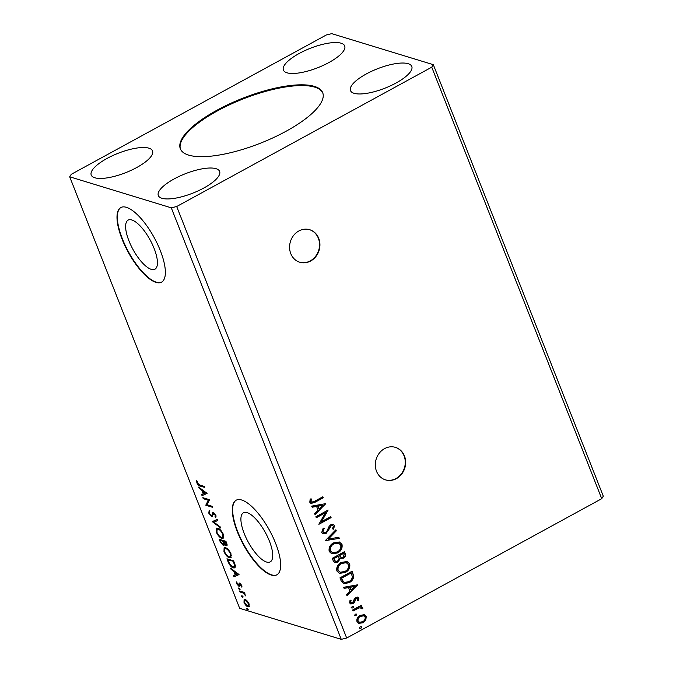 <?xml version="1.0" encoding="UTF-8"?>
<svg xmlns="http://www.w3.org/2000/svg" width="673" height="673" viewBox="0 0 673 673"><rect width="100%" height="100%" fill="white"/><g stroke="black" fill="none" stroke-linecap="round" stroke-linejoin="round"><path stroke-width="1.01" d="M290.778 253.62A17.002 14.991 107 0 0 299.788 262.243A17.002 14.991 107 0 0 315.839 256.598A17.002 14.991 107 0 0 318.733 238.351A17.002 14.991 107 0 0 309.723 229.729A17.002 14.991 107 0 0 293.672 235.373A17.002 14.991 107 0 0 290.778 253.62M299.594 262.184A17.002 14.991 107 0 0 315.528 256.396A17.002 14.991 107 0 0 318.346 238.234A17.002 14.991 107 0 0 309.53 229.67M376.51 471.251A17.002 14.991 107 0 0 385.52 479.883A17.002 14.991 107 0 0 401.571 474.229A17.002 14.991 107 0 0 404.456 455.983A17.002 14.991 107 0 0 395.455 447.36A17.002 14.991 107 0 0 379.404 453.013A17.002 14.991 107 0 0 376.51 471.251M385.326 479.824A17.002 14.991 107 0 0 401.251 474.028A17.002 14.991 107 0 0 404.078 455.873A17.002 14.991 107 0 0 395.261 447.301M314.4 86.388A76.503 24.161 -21.5 0 0 229.443 103.936A76.503 24.161 -21.5 0 0 180.33 148.783A76.503 24.161 -21.5 0 0 188.617 155.101A76.503 24.161 -21.5 0 0 273.583 137.553A76.503 24.161 -21.5 0 0 322.695 92.697A76.503 24.161 -21.5 0 0 314.4 86.388M322.83 93.084A76.503 24.161 -21.5 0 0 314.695 87.137A76.503 24.161 -21.5 0 0 230.309 104.416A76.503 24.161 -21.5 0 0 180.482 149.154M131.807 219.97A27.972 9.792 -118.6 0 0 128.122 220.113A27.972 9.792 -118.6 0 0 130.772 245.081A27.972 9.792 -118.6 0 0 151.257 269.351A27.972 9.792 -118.6 0 0 154.941 269.2A27.972 9.792 -118.6 0 0 152.291 244.232A27.972 9.792 -118.6 0 0 131.807 219.97M247.1 512.649A27.972 9.792 -118.6 0 0 243.416 512.792A27.972 9.792 -118.6 0 0 246.057 537.769A27.972 9.792 -118.6 0 0 266.55 562.031A27.972 9.792 -118.6 0 0 270.235 561.879A27.972 9.792 -118.6 0 0 267.585 536.911A27.972 9.792 -118.6 0 0 247.1 512.649M241.691 500.005A42.5 14.882 -118.6 0 0 236.097 500.232A42.5 14.882 -118.6 0 0 240.118 538.181A42.5 14.882 -118.6 0 0 271.253 575.053A42.5 14.882 -118.6 0 0 276.847 574.835A42.5 14.882 -118.6 0 0 272.834 536.877A42.5 14.882 -118.6 0 0 241.691 500.005M236.273 500.14A42.5 14.882 -118.6 0 0 240.589 538.24A42.5 14.882 -118.6 0 0 271.606 574.86A42.5 14.882 -118.6 0 0 277.024 574.734M126.406 207.326A42.5 14.882 -118.6 0 0 120.803 207.545A42.5 14.882 -118.6 0 0 124.825 245.502A42.5 14.882 -118.6 0 0 155.968 282.374A42.5 14.882 -118.6 0 0 161.562 282.147A42.5 14.882 -118.6 0 0 157.541 244.198A42.5 14.882 -118.6 0 0 126.406 207.326M120.98 207.452A42.5 14.882 -118.6 0 0 125.296 245.561A42.5 14.882 -118.6 0 0 156.313 282.18A42.5 14.882 -118.6 0 0 161.73 282.054M408.208 63.708A32.943 10.398 -21.5 0 0 371.631 71.262A32.943 10.398 -21.5 0 0 350.49 90.577A32.943 10.398 -21.5 0 0 354.057 93.295A32.943 10.398 -21.5 0 0 390.634 85.74A32.943 10.398 -21.5 0 0 411.783 66.425A32.943 10.398 -21.5 0 0 408.208 63.708M286.967 72.802A32.943 10.398 158.5 0 1 283.4 70.076A32.943 10.398 158.5 0 1 304.549 50.769A32.943 10.398 158.5 0 1 341.127 43.215A32.943 10.398 158.5 0 1 344.694 45.932A32.943 10.398 158.5 0 1 323.553 65.239A32.943 10.398 158.5 0 1 286.967 72.802M148.96 148.186A32.943 10.398 -21.5 0 0 112.383 155.749A32.943 10.398 -21.5 0 0 91.234 175.056A32.943 10.398 -21.5 0 0 94.809 177.773A32.943 10.398 -21.5 0 0 131.386 170.219A32.943 10.398 -21.5 0 0 152.535 150.912A32.943 10.398 -21.5 0 0 148.96 148.186M161.899 198.266A32.943 10.398 158.5 0 1 158.323 195.549A32.943 10.398 158.5 0 1 179.472 176.242A32.943 10.398 158.5 0 1 216.05 168.687A32.943 10.398 158.5 0 1 219.617 171.405A32.943 10.398 158.5 0 1 198.476 190.711A32.943 10.398 158.5 0 1 161.899 198.266M326.329 34.971L71.271 174.307L69.698 176.797L171.287 207.831L341.261 639.35L346.671 638.029L601.729 498.693L603.302 496.203L433.328 64.684L331.739 33.65L326.329 34.971M325.589 503.665L315.082 514.719L314.653 513.617L318.043 510.126L316.588 506.441L312.137 507.232L311.7 506.13L325.589 503.665M321.702 532.494L323.217 528.078L324.159 528.566L322.931 531.729L323.991 532.696L325.724 532.436L326.792 531.451L329.147 526.286L330.805 524.747L333.286 524.351L334.59 525.537L333.514 529.205L332.454 528.827L333.328 526.21L332.63 525.529L331.259 525.731L326.102 533.453L323.191 533.849L321.702 532.494M333.547 542.892L339.369 541.984L341.993 544.339C342.607 548.226 341.144 551.103 337.585 552.962L331.781 553.829L329.173 551.448C328.592 547.603 330.048 544.751 333.547 542.892M341.245 562.426L347.058 561.518L349.691 563.873C350.305 567.76 348.833 570.637 345.283 572.496L339.478 573.362L336.862 570.973C336.281 567.129 337.745 564.277 341.245 562.426M357.556 584.82L347.049 595.874L346.62 594.772L350.01 591.289L348.555 587.596L344.105 588.387L343.667 587.285L357.556 584.82M352.223 606.348L353.577 606.634L352.888 608.03L351.542 607.744L352.223 606.348M353.132 606.222L353.577 606.634L352.888 608.03M351.979 608.156L351.542 607.744M355.277 614.096L356.631 614.382L355.941 615.778L354.587 615.492L355.277 614.096M356.177 613.969L356.631 614.382L355.941 615.778M355.033 615.904L354.587 615.492M360.248 626.723L361.603 627.009L360.913 628.405L359.567 628.119L360.248 626.723M361.157 626.597L361.603 627.009L360.913 628.405M360.005 628.532L359.567 628.119M171.287 207.831L176.696 206.51L431.746 67.182L601.729 498.693M176.696 206.51L346.671 638.029M363.672 614.584L366.23 616.502L365.826 620.026L363.033 622.744L358.886 623.349L356.976 621.558C356.522 618.773 357.573 616.695 360.122 615.341L364.312 614.727M361.645 608.249L359.155 607.87L353.022 611.034L352.627 610.016L361.561 605.136L361.956 606.146L360.644 606.869L362.806 607.82L362.806 608.754L361.662 608.796L360.795 607.669M357.885 598.718L356.303 598.398L354.309 602.554L353.056 603.639L350.776 603.984L349.64 602.924L350.027 600.181L351.087 600.308L350.692 602.209L351.348 602.823L352.618 602.655L354.612 598.482L355.857 597.405L357.943 597.086L358.961 598.053L358.457 600.695L357.456 600.518L357.885 598.718L357.17 598.204M341.161 580.908L339.958 577.863L352.181 571.184L353.762 576.534C353.224 579.419 351.668 581.472 349.102 582.683L343.693 583.676L341.161 580.908M332.26 558.329L344.492 551.65L345.224 553.509C345.922 555.553 345.308 557.118 343.381 558.186L340.294 558.38L337.989 562.157L334.952 562.603L333.295 560.954L332.26 558.329M340.799 558.59L339.915 558.262L337.989 562.157M325.295 540.646L335.869 529.76L336.298 530.862L328.281 539.123L338.822 537.247L339.251 538.35L325.295 540.646L339.251 538.35M316.276 517.747L315.881 516.738L328.113 510.058L321.576 521.609L330.695 516.628L331.091 517.638L318.867 524.317L325.379 512.784L316.276 517.747M314.737 501.2L322.872 496.758L323.267 497.768L315.006 502.277L311.061 503.454L309.782 502.218L310.211 498.971L311.355 498.962L311.027 501.52L311.75 502.159L314.737 501.2M249.346 606.407L247.992 606.861C246.612 606.457 245.283 604.968 244.005 602.385L244.114 599.475L245.073 599.45L247.193 600.964L249.086 603.933L248.96 606.844M239.58 590.961L244.484 592.459L244.879 593.468L244.164 593.25L245.796 595.967L243.374 593.14L239.983 591.971L239.58 590.961M241.817 585.485L241.885 587.218L240.194 584.181L239.554 586.217L238.923 586.318L236.669 583.752L236.509 581.876L238.503 585.3L239.142 583.255L239.773 583.163L241.817 585.485M240.783 583.861L239.84 584.29M239.554 586.217L238.923 586.318L239.622 585.931L238.671 585.317M238.503 585.3L239.571 584.82L239.655 583.895L238.957 584.273M228.113 561.854L226.919 558.8L233.624 560.845L235.399 565.892L234.835 567.886L233.371 567.877C231.495 567.44 229.737 565.429 228.113 561.854L228.618 561.576M219.221 539.266L225.926 541.319L226.658 543.178C227.398 545.155 227.238 545.996 226.187 545.694L224.277 544.028L223.377 545.576L220.256 541.891L219.221 539.266M226.843 545.677L226.187 545.694L226.894 545.307L225.892 544.709M224.025 545.559L223.377 545.576L224.075 545.189L223.032 544.575M212.256 521.592L217.312 519.43L217.741 520.532L213.913 522.164L220.256 526.917L220.694 528.019L212.256 521.592M203.238 498.693L202.842 497.684L209.547 499.728L207.133 504.767L212.138 506.298L212.533 507.307L205.82 505.255L208.226 500.216L203.238 498.693L203.801 497.978M199.847 485.065L204.306 486.428L204.71 487.437L200.175 486.057C199.115 486.083 198.022 485.048 196.878 482.936L196.676 480.69L197.391 481.363L197.568 483.13L199.847 485.065M69.698 176.797L239.672 608.316L341.261 639.35M207.032 493.334L202.043 495.656L201.614 494.562L203.229 493.864L201.774 490.18L199.09 488.169L198.661 487.075L207.032 493.334M208.807 513.205L209.11 510.706L209.774 511.631L209.463 513.348L211.322 515.526L211.852 515.4L212.575 512.809L213.391 512.607L215.882 515.434L215.747 517.621L215.024 516.704L215.192 515.207L213.821 513.625L211.709 516.536L208.807 513.205L209.328 512.919M211.322 515.526L212.55 515.013L213.274 512.431M214.451 513.28L213.19 513.97M212.382 516.502L211.709 516.536L212.407 516.149L211.406 515.543M217.774 528.162C219.659 528.675 221.493 530.694 223.293 534.236L223.15 538.265L221.779 538.274C219.894 537.752 218.052 535.716 216.269 532.158L216.428 528.187L217.774 528.162M225.463 547.696C227.348 548.201 229.19 550.228 230.982 553.77L230.839 557.791L229.476 557.808C227.583 557.286 225.749 555.242 223.966 551.692L224.117 547.713L225.463 547.696M238.999 574.49L234.011 576.811L233.581 575.718L235.197 575.02L233.741 571.335L231.066 569.324L230.629 568.231L238.999 574.49M238.797 587.908L239.689 588.917L239.462 589.59L238.57 588.572L238.797 587.908L238.57 588.572L239.235 588.21L240.16 589.203M239.689 588.917L239.773 589.422M241.843 595.647L242.734 596.665L242.507 597.33L241.615 596.32L241.843 595.647L241.615 596.32L242.288 595.958M242.734 596.665L242.818 597.161M246.823 608.274L247.714 609.292L247.487 609.957L246.596 608.947L246.823 608.274L246.596 608.947L247.26 608.585M247.714 609.292L247.799 609.788M431.746 67.182L433.328 64.684M204.441 486.764L199.082 484.796M197.425 482.642L196.878 482.936M197.374 481.91L197.265 481.245M207.065 493.427L202.043 495.656M202.741 495.278L202.337 494.251M203.726 493.595L203.229 493.864M202.834 490.71L202.548 489.978M202.38 489.851L201.774 490.18M199.696 487.841L199.09 488.169M203.751 493.645L205.442 492.922L202.632 490.819L203.751 493.645M206.039 492.594L205.442 492.922M203.229 490.491L202.632 490.819M212.264 506.626L206.518 504.876L205.82 505.255M206.518 504.876L205.736 505.028M206.434 504.649L208.924 499.829L208.226 500.216M208.924 499.829L203.936 498.306M209.505 512.826L209.808 510.319M212.02 515.148L212.55 515.013L212.02 515.148M216.126 516.83L215.722 516.326L215.024 516.704M215.722 516.326L216.016 515.804M215.671 514.946L215.192 515.207M214.519 513.238L213.896 513.592M217.716 520.456L213.913 522.164M214.006 522.113L213.021 521.373L212.323 521.76M223.461 538.005L221.779 538.274M222.485 537.895L220.963 537.104M216.782 531.88L216.269 532.158M216.521 530.324L216.824 528.053M219.272 528.944L217.085 529.188L216.942 532.335C218.38 535.212 219.861 536.852 221.383 537.264L222.494 537.239L222.62 534.068C221.173 531.216 219.684 529.584 218.17 529.171L217.085 529.188M222.494 537.239L223.739 535.658M223.108 533.798L222.62 534.068M218.868 528.793L218.17 529.171M223.688 541.353L221.005 540.108L220.307 540.486L220.761 541.647L220.256 541.891M220.508 540.377L220.189 539.561M223.68 544.179L224.252 542.96M226.061 541.647L224.185 541.075L223.486 541.462L225.783 544.676L227.003 544.154M226.549 542.892L226.052 543.161L225.64 542.118L223.486 541.462M226.136 541.849L225.64 542.118M225.783 544.676L226.052 543.161M224.151 543.018L223.554 543.347L222.805 541.252L220.307 540.486M223.503 540.865L222.805 541.252M220.761 541.647L222.982 544.566L224.101 544.179M222.982 544.566L223.554 543.347M231.159 557.538L229.476 557.808M230.174 557.421L228.66 556.63M224.471 551.414L223.966 551.692M224.218 549.858L224.521 547.586M226.969 548.478L224.774 548.714L224.639 551.868C226.078 554.745 227.558 556.386 229.081 556.798L230.183 556.773L230.317 553.601C228.862 550.741 227.381 549.109 225.867 548.705L224.774 548.714M230.183 556.773L231.428 555.191M230.805 553.332L230.317 553.601M226.565 548.318L225.867 548.705M228.197 559.911L227.878 559.095M235.146 567.625L233.371 567.877M234.069 567.499L232.505 566.691M233.834 561.375L228.004 560.02L229.661 563.856L232.967 566.868L234.852 566.481L235.323 565.513M233.758 561.181L228.702 559.642L228.004 560.02M235.129 564.84L234.549 565.16L233.338 561.652M234.154 566.859L234.549 565.16M239.033 574.582L234.011 576.811M234.709 576.433L234.305 575.407M235.693 574.75L235.197 575.02M234.801 571.865L234.515 571.133M234.347 571.007L233.741 571.335M231.663 568.996L231.066 569.324M235.718 574.801L237.409 574.077L234.599 571.974L235.718 574.801M238.006 573.749L237.409 574.077M235.205 571.646L234.599 571.974M242.002 586.2L241.228 586.494M241.657 585.131L241.237 585.359M240.253 585.83L239.622 585.931M237.123 583.499L236.669 583.752M239.655 583.895L239.84 582.877M244.686 592.963L244.164 593.25M245.578 595.058L245.081 595.327M244.509 593.056L243.374 593.14M244.072 592.762L240.682 591.584L239.983 591.971M243.205 596.951L242.322 595.942M249.262 606.566L247.992 606.861M248.69 606.474L247.479 605.809M244.459 602.142L244.005 602.385M244.366 600.922L244.518 599.365M246.293 600.123L245.468 600.459C244.408 600.097 244.122 600.796 244.61 602.562L247.588 605.843L249.397 604.951M247.588 605.843C248.648 606.205 248.943 605.507 248.48 603.748L245.468 600.459L246.167 600.072M248.909 603.513L248.48 603.748M248.186 609.578L247.294 608.569M360.535 628.288L359.18 628.002M364.118 614.668L366.23 616.502M365.843 616.384L365.826 620.026M365.447 619.909L363.033 622.744M362.654 622.626L358.701 623.291M363.555 615.812L360.122 616.232C358.221 617.225 357.405 618.756 357.691 620.834L359.306 622.18M362.629 621.743C364.547 620.742 365.38 619.202 365.128 617.099L363.757 615.862L360.509 616.35C358.6 617.334 357.792 618.874 358.078 620.952L359.491 622.247L362.629 621.743M355.554 615.66L354.208 615.374M361.283 605.288L361.956 606.146M361.578 606.028L360.644 606.869M361.637 606.937L362.806 607.82M362.427 607.702L362.806 608.754M362.419 608.636L361.679 608.661M361.258 608.14L359.155 607.87M358.768 607.753L352.913 610.764M352.509 607.912L351.155 607.626M357.742 597.035L358.961 598.053M358.574 597.935L358.457 600.695M358.07 600.577L357.481 600.476M357.506 598.6L356.303 598.398M355.916 598.28L355.588 599.079M355.201 598.962L354.309 602.554M353.931 602.436L353.056 603.639M352.677 603.53L350.591 603.917M350.7 600.19L350.692 602.209M350.305 602.091L351.171 602.747M346.906 595.512L357.624 584.988M344.038 588.219L348.555 587.596M354.637 586.511L349.598 587.226L351.096 590.171L354.637 586.511L349.977 587.344L351.096 590.171M351.903 571.335L353.762 576.534M353.375 576.416C352.837 579.302 351.281 581.354 348.715 582.566L349.102 582.683M348.715 582.566L343.499 583.609M343.028 581.682L344.534 582.456L348.707 581.674C350.81 580.681 352.046 578.999 352.391 576.635L350.944 572.757L341.228 578.065L343.028 581.682L344.349 582.389M351.331 572.874L341.606 578.183L343.415 581.8M346.864 561.459L349.691 563.873M349.304 563.755C349.918 567.642 348.454 570.519 344.896 572.378L345.283 572.496M344.896 572.378L339.285 573.303M346.099 562.645L341.261 563.318C338.46 564.79 337.282 567.061 337.72 570.14L340.109 572.168M344.887 571.486C347.705 570.006 348.892 567.709 348.454 564.605L346.301 562.704L341.64 563.436C338.839 564.908 337.661 567.179 338.107 570.258L340.294 572.227L344.887 571.486M344.214 551.801L344.837 553.391C345.535 555.444 344.921 557 343.003 558.068L343.381 558.186M343.003 558.068L339.915 558.262M337.602 562.039L334.775 562.535M333.985 559.692L335.709 561.417L337.594 561.147L339.15 558.363L338.46 556.167L333.53 558.54L335.524 561.349M339.537 555.881L341.135 557.48L342.961 557.185L344.046 554.392L343.634 553.341L339.335 555.368L340.95 557.404M339.335 555.368L339.915 555.999M343.634 553.341L339.714 555.486M333.53 558.54L334.372 559.81M338.46 556.167L333.917 558.657M339.167 541.933L341.993 544.339M341.615 544.221C342.229 548.108 340.757 550.985 337.207 552.844L337.585 552.962M337.207 552.844L331.596 553.77M338.401 543.111L333.564 543.784C330.763 545.256 329.585 547.528 330.031 550.607L332.42 552.634M337.19 551.953C340.008 550.472 341.194 548.184 340.757 545.071L338.612 543.17L333.951 543.902C331.15 545.374 329.972 547.645 330.409 550.724L332.597 552.701L337.19 551.953M335.625 530.004L336.298 530.862M335.92 530.745L328.281 539.123M338.502 537.306L338.872 538.232M323.166 528.137L324.159 528.566M323.772 528.448L322.931 531.729M322.544 531.62L323.789 532.621M333.093 524.301L334.59 525.537M334.203 525.42L333.135 529.087M332.42 525.487L331.259 525.731M330.872 525.613L329.921 527.203M329.534 527.085L329.19 529.121M328.811 529.003L326.102 533.453M325.724 533.336L323.006 533.782M327.751 510.252L321.576 521.609M330.418 516.78L331.091 517.638M330.712 517.52L318.817 524.015M316.175 517.478L325.379 512.784M314.939 514.357L325.656 503.833M312.07 507.055L316.588 506.441M322.67 505.356L317.631 506.071L319.12 509.015L322.67 505.356L318.009 506.189L319.12 509.015M322.594 496.91L323.267 497.768M322.88 497.65L314.627 502.159L310.867 503.379M310.976 498.844L310.943 500.762M310.564 500.645L311.027 501.52M310.648 501.402L311.565 502.092M200.874 485.67L200.175 486.057M212.962 513.667L212.264 514.054M223.503 541.487L222.999 541.757M234.095 562.039L233.598 562.308M242.33 592.089L241.632 592.476M211.709 515.518L212.407 515.131M213.425 513.634L214.132 513.255M239.941 584.189L240.64 583.811M238.78 585.291L239.479 584.904"/></g></svg>
